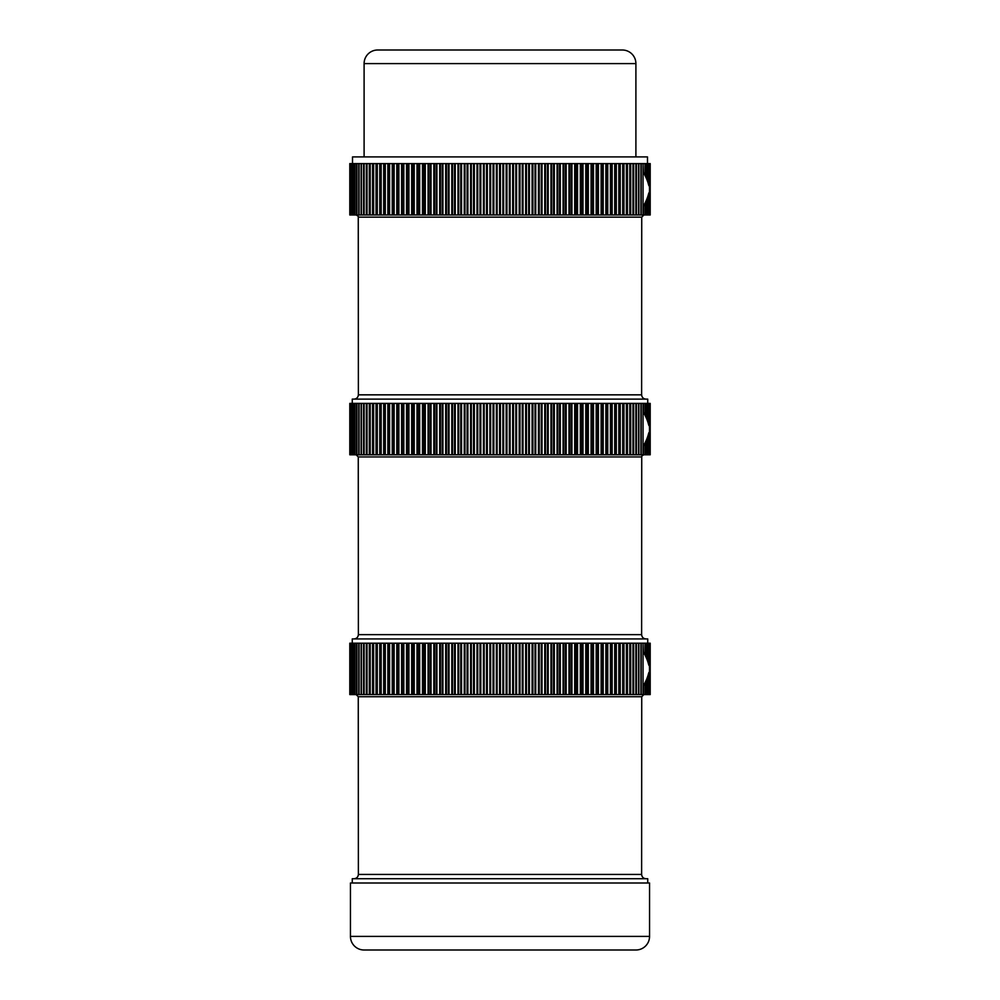 <?xml version="1.0" encoding="UTF-8"?>
<svg xmlns="http://www.w3.org/2000/svg" width="1000" height="1000" viewBox="0 0 1000 1000"><rect width="100%" height="100%" fill="white"/><g stroke="black" fill="none" stroke-linecap="round" stroke-linejoin="round"><path stroke-width="1.5" d="M350.45 936.4A13.6 13.6 0 0 0 364.038 950L635.962 950A13.6 13.6 0 0 0 649.55 936.4L649.55 883L350.45 883L350.45 936.4L649.55 936.4M364.1 63.6A13.6 13.6 0 0 1 377.688 50L622.312 50A13.6 13.6 0 0 1 635.9 63.6L364.1 63.6L364.1 156.912M635.9 156.912L635.9 63.6M352.512 163.6L352.512 156.912L647.487 156.912L647.487 163.6M602.513 50L583.475 50M643.275 694.587L643.275 685.837L644.975 682.8L644.975 694.587L356.712 694.587L356.725 643.2L349.8 643.2L349.8 694.587L350.062 643.2M643.037 694.587L643.037 643.2L356.712 643.2L356.712 694.587L354.888 694.587L354.913 643.2L354.888 694.587L352.075 694.587L352.113 643.2L352.075 694.587L351.087 694.587L351.138 643.2L351.087 694.587L350.375 694.587L350.375 643.2L350.062 694.587M352.262 883L352.262 878.713L647.738 878.713L647.738 883M354.012 878.725C356.625 878.475 358.088 877.05 358.375 874.438L641.625 874.438L641.737 696.725L643.875 694.587M644.887 654.8L644.975 643.2L644.975 654.987L643.275 651.963L643.037 643.2M647.75 661.462L647.9 643.2L647.9 661.912L646.65 658.55L646.65 643.2L646.612 658.475L645.113 655.238L644.975 643.2M645.113 694.587L645.113 682.55L646.612 679.312L646.612 694.587L644.975 694.587M352.25 694.587L352.262 638.925L647.738 638.925L647.738 643.2L645.113 643.2M646.65 694.587L646.65 679.237L647.9 675.888L647.9 694.587L646.65 694.587L646.65 679.212M648.763 664.938L648.85 643.2L648.85 665.288L647.925 661.988L647.9 643.2M647.9 694.587L647.925 675.8L648.85 672.5L648.85 694.587L647.925 694.587L647.925 675.788M649.488 668.625L649.488 643.2L649.5 668.688L648.85 643.2M649.488 669.163L648.913 694.587L649.5 669.1L649.562 694.587L649.562 643.2L648.913 643.2M641.188 694.587L641.188 643.2L641.188 694.587M638.825 694.587L638.825 643.2L638.825 694.587M636.2 694.587L636.2 643.2L636.2 694.587M649.938 694.587L649.938 643.2L650.2 694.587L649.562 694.587M644.887 643.2L643.275 643.2M648.763 643.2L647.925 643.2L647.925 662M353.35 643.2L353.375 694.587L353.35 643.2M358.812 643.2L358.812 694.587L358.812 643.2M361.175 643.2L361.175 694.587L361.175 643.2M363.8 643.2L363.8 694.587L363.8 643.2M366.675 694.587L366.675 643.2L366.675 694.587M633.325 694.587L633.325 643.2M643.275 214.988L643.275 206.238L644.975 203.2L644.975 214.988L356.712 214.988L356.725 163.6L349.8 163.6L349.8 214.988L350.062 163.6M643.037 214.988L643.037 163.6L356.712 163.6L356.712 214.988L354.888 214.988L354.913 163.6L354.888 214.988L352.075 214.988L352.113 163.6L352.075 214.988L351.087 214.988L351.138 163.6L351.087 214.988L350.375 214.988L350.375 163.6L350.062 214.988M643.275 454.787L643.275 446.037L644.975 443L644.975 454.787L352.25 454.787L352.262 399.125L647.738 399.125L647.738 403.4L646.65 403.4L646.612 418.675L645.113 415.438L645.113 403.4L644.975 415.2L643.275 412.163L643.275 403.4L349.8 403.4L350.062 454.787L350.062 403.4M354.012 399.125C356.625 398.875 358.088 397.45 358.375 394.837L641.625 394.837L641.737 217.138L643.875 214.988M644.887 175.2L644.975 163.6L644.975 175.4L643.275 172.362L643.037 163.6M647.75 181.875L647.9 163.6L647.9 182.312L646.65 178.962L646.65 163.6L646.612 178.875L645.113 175.637L644.975 163.6M645.113 214.988L645.113 202.963L646.612 199.725L646.612 214.988L644.975 214.988M647.75 163.6L645.113 163.6M646.65 214.988L646.65 199.638L647.9 196.287L647.9 214.988L646.65 214.988L646.65 199.625M648.763 185.338L648.85 163.6L648.85 185.688L647.925 182.4L647.9 163.6M647.9 214.988L647.925 196.2L648.85 192.9L648.85 214.988L647.925 214.988L647.925 196.188M649.488 189.025L649.488 163.6L649.5 189.1L648.85 163.6M649.488 189.562L648.913 214.988L649.5 189.5L649.562 214.988L649.562 163.6L648.913 163.6M641.188 214.988L641.188 163.6L641.188 214.988M638.825 214.988L638.825 163.6L638.825 214.988M636.2 214.988L636.2 163.6L636.2 214.988M649.938 214.988L649.938 163.6L650.2 214.988L649.562 214.988M644.887 163.6L643.275 163.6M648.763 163.6L647.925 163.6L647.925 182.4M353.35 163.6L353.375 214.988L353.35 163.6M358.812 163.6L358.812 214.988L358.812 163.6M361.175 163.6L361.175 214.988L361.175 163.6M363.8 163.6L363.8 214.988L363.8 163.6M366.675 214.988L366.675 163.6M633.325 214.988L633.325 163.6M354.012 638.925C356.625 638.675 358.088 637.25 358.375 634.637L641.625 634.637L641.737 456.925C641.275 456.463 641.988 455.75 643.875 454.787M644.975 403.4L643.275 403.4M645.113 454.787L645.113 442.75L646.612 439.525L646.612 454.787L644.975 454.787M647.75 421.662L647.9 403.4L647.9 422.113L646.65 418.762L646.65 403.4L645.113 403.4M646.65 403.4L646.65 418.775M646.65 454.787L646.65 439.438L647.9 436.087L647.9 454.787L646.65 454.787L646.65 439.425M648.763 425.138L648.85 403.4L648.85 425.487L647.925 422.188L647.9 403.4M647.9 454.787L647.925 436L648.85 432.7L648.85 454.787L647.925 454.787L647.925 435.988M649.488 428.825L649.488 403.4L649.5 428.9L648.85 403.4M649.488 429.363L648.913 454.787L649.5 429.3L649.562 454.787L649.562 403.4L648.913 403.4M641.188 454.787L641.188 403.4L641.188 454.787M638.825 454.787L638.825 403.4L638.825 454.787M636.2 454.787L636.2 403.4L636.2 454.787M363.8 454.787L363.8 403.4L363.8 454.787M361.175 454.787L361.175 403.4L361.175 454.787M358.812 454.787L358.812 403.4L358.812 454.787M356.712 454.787L356.725 403.4L356.712 454.787M354.888 454.787L354.913 403.4L354.888 454.787M353.35 454.787L353.375 403.4L353.35 454.787M352.25 454.787L352.113 403.4L352.075 454.787L351.087 454.787L351.138 403.4L351.087 454.787L350.375 454.787L350.438 403.4L350.062 454.787M649.938 454.787L649.938 403.4L650.2 454.787L649.562 454.787M648.763 403.4L647.925 403.4L647.925 422.2M366.675 454.787L366.675 403.4M633.325 454.787L633.325 403.4M643.037 454.787L643.037 403.4M550.962 694.587L550.962 643.2M544.763 694.587L544.763 643.2M538.462 694.587L538.462 643.2M532.1 694.587L532.1 643.2M525.675 694.587L525.675 643.2M519.2 694.587L519.2 643.2M512.688 694.587L512.688 643.2M506.15 694.587L506.15 643.2M499.6 694.587L499.6 643.2M493.062 694.587L493.062 643.2M486.525 694.587L486.525 643.2M480.012 694.587L480.012 643.2M473.55 694.587L473.55 643.2M467.125 694.587L467.125 643.2M460.775 694.587L460.775 643.2M454.487 694.587L454.487 643.2M448.288 694.587L448.288 643.2M442.2 694.587L442.2 643.2M436.213 694.587L436.213 643.2M358.375 874.438L358.263 696.725L641.737 696.725M644.887 694.587L644.887 682.987M646.45 658.1L646.45 643.2M646.45 694.587L646.45 679.688M647.75 694.587L647.75 676.325M648.763 694.587L648.763 672.862M350.513 694.587L350.513 643.2M351.238 694.587L351.238 643.2M353.55 694.587L353.55 643.2M355.112 694.587L355.112 643.2M356.962 694.587L356.962 643.2M359.087 694.587L359.087 643.2M361.475 694.587L361.475 643.2M361.15 694.587L361.15 643.2M364.137 694.587L364.137 643.2M363.612 694.587L363.612 643.2M367.05 694.587L367.05 643.2M366.337 694.587L366.337 643.2M370.213 694.587L370.213 643.2M369.812 694.587L369.812 643.2M369.688 694.587L369.688 643.2M369.325 694.587L369.325 643.2M373.625 694.587L373.625 643.2M373.2 694.587L373.2 643.2M372.95 694.587L372.95 643.2M372.562 694.587L372.562 643.2M377.275 694.587L377.275 643.2M376.825 694.587L376.825 643.2M376.45 694.587L376.45 643.2M376.037 694.587L376.037 643.2M381.163 694.587L381.163 643.2M380.675 694.587L380.675 643.2M380.2 694.587L380.2 643.2M379.75 694.587L379.75 643.2M385.275 694.587L385.275 643.2M384.762 694.587L384.762 643.2M384.162 694.587L384.162 643.2M383.688 694.587L383.688 643.2M389.6 694.587L389.6 643.2M389.075 694.587L389.075 643.2M388.35 694.587L388.35 643.2M387.85 694.587L387.85 643.2M394.15 694.587L394.15 643.2M393.587 694.587L393.587 643.2M392.75 694.587L392.75 643.2M392.225 694.587L392.225 643.2M398.888 694.587L398.888 643.2M398.3 694.587L398.3 643.2M397.35 694.587L397.35 643.2M396.8 694.587L396.8 643.2M403.825 694.587L403.825 643.2M403.212 694.587L403.212 643.2M402.15 694.587L402.15 643.2M401.575 694.587L401.575 643.2M408.938 694.587L408.938 643.2M408.312 694.587L408.312 643.2M407.137 694.587L407.137 643.2M406.538 694.587L406.538 643.2M414.225 694.587L414.225 643.2M413.587 694.587L413.587 643.2M412.3 694.587L412.3 643.2M411.688 694.587L411.688 643.2M419.688 694.587L419.688 643.2M419.012 694.587L419.012 643.2M417.625 694.587L417.625 643.2M417 694.587L417 643.2M425.288 694.587L425.288 643.2M424.613 694.587L424.613 643.2M423.113 694.587L423.113 643.2M422.463 694.587L422.463 643.2M431.037 694.587L431.037 643.2M430.337 694.587L430.337 643.2M428.738 694.587L428.738 643.2M428.075 694.587L428.075 643.2M436.925 694.587L436.925 643.2M434.513 694.587L434.513 643.2M433.825 694.587L433.825 643.2M442.925 694.587L442.925 643.2M440.4 694.587L440.4 643.2M439.712 694.587L439.712 643.2M449.038 694.587L449.038 643.2M446.413 694.587L446.413 643.2M445.7 694.587L445.7 643.2M455.238 694.587L455.238 643.2M452.512 694.587L452.512 643.2M451.8 694.587L451.8 643.2M461.538 694.587L461.538 643.2M458.713 694.587L458.713 643.2M457.987 694.587L457.987 643.2M467.9 694.587L467.9 643.2M464.988 694.587L464.988 643.2M464.25 694.587L464.25 643.2M474.325 694.587L474.325 643.2M471.337 694.587L471.337 643.2M470.588 694.587L470.588 643.2M480.8 694.587L480.8 643.2M477.738 694.587L477.738 643.2M476.987 694.587L476.987 643.2M487.312 694.587L487.312 643.2M484.175 694.587L484.175 643.2M483.425 694.587L483.425 643.2M493.85 694.587L493.85 643.2M490.637 694.587L490.637 643.2M489.888 694.587L489.888 643.2M500.4 694.587L500.4 643.2M497.137 694.587L497.137 643.2M496.375 694.587L496.375 643.2M506.938 694.587L506.938 643.2M503.625 694.587L503.625 643.2M502.863 694.587L502.863 643.2M513.475 694.587L513.475 643.2M510.112 694.587L510.112 643.2M509.363 694.587L509.363 643.2M519.987 694.587L519.987 643.2M516.575 694.587L516.575 643.2M515.825 694.587L515.825 643.2M526.45 694.587L526.45 643.2M523.013 694.587L523.013 643.2M522.263 694.587L522.263 643.2M532.875 694.587L532.875 643.2M529.412 694.587L529.412 643.2M528.663 694.587L528.663 643.2M539.225 694.587L539.225 643.2M535.75 694.587L535.75 643.2M535.013 694.587L535.013 643.2M545.513 694.587L545.513 643.2M542.013 694.587L542.013 643.2M541.287 694.587L541.287 643.2M551.712 694.587L551.712 643.2M548.2 694.587L548.2 643.2M547.487 694.587L547.487 643.2M557.8 694.587L557.8 643.2M557.075 694.587L557.075 643.2M554.3 694.587L554.3 643.2M553.587 694.587L553.587 643.2M563.787 694.587L563.787 643.2M563.075 694.587L563.075 643.2M560.288 694.587L560.288 643.2M559.6 694.587L559.6 643.2M569.663 694.587L569.663 643.2M568.962 694.587L568.962 643.2M566.175 694.587L566.175 643.2M565.487 694.587L565.487 643.2M575.388 694.587L575.388 643.2M574.712 694.587L574.712 643.2M571.925 694.587L571.925 643.2M571.263 694.587L571.263 643.2M580.988 694.587L580.988 643.2M580.312 694.587L580.312 643.2M577.537 694.587L577.537 643.2M576.888 694.587L576.888 643.2M586.413 694.587L586.413 643.2M585.775 694.587L585.775 643.2M583 694.587L583 643.2M582.375 694.587L582.375 643.2M591.688 694.587L591.688 643.2M591.062 694.587L591.062 643.2M588.312 694.587L588.312 643.2M587.7 694.587L587.7 643.2M596.788 694.587L596.788 643.2M596.175 694.587L596.175 643.2M593.462 694.587L593.462 643.2M592.863 694.587L592.863 643.2M601.7 694.587L601.7 643.2M601.112 694.587L601.112 643.2M598.425 694.587L598.425 643.2M597.85 694.587L597.85 643.2M606.413 694.587L606.413 643.2M605.85 694.587L605.85 643.2M603.2 694.587L603.2 643.2M602.65 694.587L602.65 643.2M610.925 694.587L610.925 643.2M610.4 694.587L610.4 643.2M607.775 694.587L607.775 643.2M607.25 694.587L607.25 643.2M615.237 694.587L615.237 643.2M614.725 694.587L614.725 643.2M612.15 694.587L612.15 643.2M611.65 694.587L611.65 643.2M619.325 694.587L619.325 643.2M618.837 694.587L618.837 643.2M616.312 694.587L616.312 643.2M615.837 694.587L615.837 643.2M623.175 694.587L623.175 643.2M622.725 694.587L622.725 643.2M620.25 694.587L620.25 643.2M619.8 694.587L619.8 643.2M626.8 694.587L626.8 643.2M626.375 694.587L626.375 643.2M623.962 694.587L623.962 643.2M623.55 694.587L623.55 643.2M630.188 694.587L630.188 643.2M629.788 694.587L629.788 643.2M627.438 694.587L627.438 643.2M627.05 694.587L627.05 643.2M632.95 694.587L632.95 643.2M630.675 694.587L630.675 643.2M630.312 694.587L630.312 643.2M635.862 694.587L635.862 643.2M633.663 694.587L633.663 643.2M638.525 694.587L638.525 643.2M636.388 694.587L636.388 643.2M640.913 694.587L640.913 643.2M638.85 694.587L638.85 643.2M550.962 214.988L550.962 163.6M544.763 214.988L544.763 163.6M538.462 214.988L538.462 163.6M532.1 214.988L532.1 163.6M525.675 214.988L525.675 163.6M519.2 214.988L519.2 163.6M512.688 214.988L512.688 163.6M506.15 214.988L506.15 163.6M499.6 214.988L499.6 163.6M493.062 214.988L493.062 163.6M486.525 214.988L486.525 163.6M480.012 214.988L480.012 163.6M473.55 214.988L473.55 163.6M467.125 214.988L467.125 163.6M460.775 214.988L460.775 163.6M454.487 214.988L454.487 163.6M448.288 214.988L448.288 163.6M442.2 214.988L442.2 163.6M436.213 214.988L436.213 163.6M358.375 394.837L358.263 217.138L641.737 217.138M644.887 214.988L644.887 203.388M646.45 178.5L646.45 163.6M646.45 214.988L646.45 200.1M647.75 214.988L647.75 196.725M648.763 214.988L648.763 193.263M350.513 214.988L350.513 163.6M351.238 214.988L351.238 163.6M352.25 214.988L352.25 163.6M353.55 214.988L353.55 163.6M355.112 214.988L355.112 163.6M356.962 214.988L356.962 163.6M359.087 214.988L359.087 163.6M361.475 214.988L361.475 163.6M361.15 214.988L361.15 163.6M364.137 214.988L364.137 163.6M363.612 214.988L363.612 163.6M367.05 214.988L367.05 163.6M366.337 214.988L366.337 163.6M370.213 214.988L370.213 163.6M369.812 214.988L369.812 163.6M369.688 214.988L369.688 163.6M369.325 214.988L369.325 163.6M373.625 214.988L373.625 163.6M373.2 214.988L373.2 163.6M372.95 214.988L372.95 163.6M372.562 214.988L372.562 163.6M377.275 214.988L377.275 163.6M376.825 214.988L376.825 163.6M376.45 214.988L376.45 163.6M376.037 214.988L376.037 163.6M381.163 214.988L381.163 163.6M380.675 214.988L380.675 163.6M380.2 214.988L380.2 163.6M379.75 214.988L379.75 163.6M385.275 214.988L385.275 163.6M384.762 214.988L384.762 163.6M384.162 214.988L384.162 163.6M383.688 214.988L383.688 163.6M389.6 214.988L389.6 163.6M389.075 214.988L389.075 163.6M388.35 214.988L388.35 163.6M387.85 214.988L387.85 163.6M394.15 214.988L394.15 163.6M393.587 214.988L393.587 163.6M392.75 214.988L392.75 163.6M392.225 214.988L392.225 163.6M398.888 214.988L398.888 163.6M398.3 214.988L398.3 163.6M397.35 214.988L397.35 163.6M396.8 214.988L396.8 163.6M403.825 214.988L403.825 163.6M403.212 214.988L403.212 163.6M402.15 214.988L402.15 163.6M401.575 214.988L401.575 163.6M408.938 214.988L408.938 163.6M408.312 214.988L408.312 163.6M407.137 214.988L407.137 163.6M406.538 214.988L406.538 163.6M414.225 214.988L414.225 163.6M413.587 214.988L413.587 163.6M412.3 214.988L412.3 163.6M411.688 214.988L411.688 163.6M419.688 214.988L419.688 163.6M419.012 214.988L419.012 163.6M417.625 214.988L417.625 163.6M417 214.988L417 163.6M425.288 214.988L425.288 163.6M424.613 214.988L424.613 163.6M423.113 214.988L423.113 163.6M422.463 214.988L422.463 163.6M431.037 214.988L431.037 163.6M430.337 214.988L430.337 163.6M428.738 214.988L428.738 163.6M428.075 214.988L428.075 163.6M436.925 214.988L436.925 163.6M434.513 214.988L434.513 163.6M433.825 214.988L433.825 163.6M442.925 214.988L442.925 163.6M440.4 214.988L440.4 163.6M439.712 214.988L439.712 163.6M449.038 214.988L449.038 163.6M446.413 214.988L446.413 163.6M445.7 214.988L445.7 163.6M455.238 214.988L455.238 163.6M452.512 214.988L452.512 163.6M451.8 214.988L451.8 163.6M461.538 214.988L461.538 163.6M458.713 214.988L458.713 163.6M457.987 214.988L457.987 163.6M467.9 214.988L467.9 163.6M464.988 214.988L464.988 163.6M464.25 214.988L464.25 163.6M474.325 214.988L474.325 163.6M471.337 214.988L471.337 163.6M470.588 214.988L470.588 163.6M480.8 214.988L480.8 163.6M477.738 214.988L477.738 163.6M476.987 214.988L476.987 163.6M487.312 214.988L487.312 163.6M484.175 214.988L484.175 163.6M483.425 214.988L483.425 163.6M493.85 214.988L493.85 163.6M490.637 214.988L490.637 163.6M489.888 214.988L489.888 163.6M500.4 214.988L500.4 163.6M497.137 214.988L497.137 163.6M496.375 214.988L496.375 163.6M506.938 214.988L506.938 163.6M503.625 214.988L503.625 163.6M502.863 214.988L502.863 163.6M513.475 214.988L513.475 163.6M510.112 214.988L510.112 163.6M509.363 214.988L509.363 163.6M519.987 214.988L519.987 163.6M516.575 214.988L516.575 163.6M515.825 214.988L515.825 163.6M526.45 214.988L526.45 163.6M523.013 214.988L523.013 163.6M522.263 214.988L522.263 163.6M532.875 214.988L532.875 163.6M529.412 214.988L529.412 163.6M528.663 214.988L528.663 163.6M539.225 214.988L539.225 163.6M535.75 214.988L535.75 163.6M535.013 214.988L535.013 163.6M545.513 214.988L545.513 163.6M542.013 214.988L542.013 163.6M541.287 214.988L541.287 163.6M551.712 214.988L551.712 163.6M548.2 214.988L548.2 163.6M547.487 214.988L547.487 163.6M557.8 214.988L557.8 163.6M557.075 214.988L557.075 163.6M554.3 214.988L554.3 163.6M553.587 214.988L553.587 163.6M563.787 214.988L563.787 163.6M563.075 214.988L563.075 163.6M560.288 214.988L560.288 163.6M559.6 214.988L559.6 163.6M569.663 214.988L569.663 163.6M568.962 214.988L568.962 163.6M566.175 214.988L566.175 163.6M565.487 214.988L565.487 163.6M575.388 214.988L575.388 163.6M574.712 214.988L574.712 163.6M571.925 214.988L571.925 163.6M571.263 214.988L571.263 163.6M580.988 214.988L580.988 163.6M580.312 214.988L580.312 163.6M577.537 214.988L577.537 163.6M576.888 214.988L576.888 163.6M586.413 214.988L586.413 163.6M585.775 214.988L585.775 163.6M583 214.988L583 163.6M582.375 214.988L582.375 163.6M591.688 214.988L591.688 163.6M591.062 214.988L591.062 163.6M588.312 214.988L588.312 163.6M587.7 214.988L587.7 163.6M596.788 214.988L596.788 163.6M596.175 214.988L596.175 163.6M593.462 214.988L593.462 163.6M592.863 214.988L592.863 163.6M601.7 214.988L601.7 163.6M601.112 214.988L601.112 163.6M598.425 214.988L598.425 163.6M597.85 214.988L597.85 163.6M606.413 214.988L606.413 163.6M605.85 214.988L605.85 163.6M603.2 214.988L603.2 163.6M602.65 214.988L602.65 163.6M610.925 214.988L610.925 163.6M610.4 214.988L610.4 163.6M607.775 214.988L607.775 163.6M607.25 214.988L607.25 163.6M615.237 214.988L615.237 163.6M614.725 214.988L614.725 163.6M612.15 214.988L612.15 163.6M611.65 214.988L611.65 163.6M619.325 214.988L619.325 163.6M618.837 214.988L618.837 163.6M616.312 214.988L616.312 163.6M615.837 214.988L615.837 163.6M623.175 214.988L623.175 163.6M622.725 214.988L622.725 163.6M620.25 214.988L620.25 163.6M619.8 214.988L619.8 163.6M626.8 214.988L626.8 163.6M626.375 214.988L626.375 163.6M623.962 214.988L623.962 163.6M623.55 214.988L623.55 163.6M630.188 214.988L630.188 163.6M629.788 214.988L629.788 163.6M627.438 214.988L627.438 163.6M627.05 214.988L627.05 163.6M632.95 214.988L632.95 163.6M630.675 214.988L630.675 163.6M630.312 214.988L630.312 163.6M635.862 214.988L635.862 163.6M633.663 214.988L633.663 163.6M638.525 214.988L638.525 163.6M636.388 214.988L636.388 163.6M640.913 214.988L640.913 163.6M638.85 214.988L638.85 163.6M550.962 454.787L550.962 403.4M544.763 454.787L544.763 403.4M538.462 454.787L538.462 403.4M532.1 454.787L532.1 403.4M525.675 454.787L525.675 403.4M519.2 454.787L519.2 403.4M512.688 454.787L512.688 403.4M506.15 454.787L506.15 403.4M499.6 454.787L499.6 403.4M493.062 454.787L493.062 403.4M486.525 454.787L486.525 403.4M480.012 454.787L480.012 403.4M473.55 454.787L473.55 403.4M467.125 454.787L467.125 403.4M460.775 454.787L460.775 403.4M454.487 454.787L454.487 403.4M448.288 454.787L448.288 403.4M442.2 454.787L442.2 403.4M436.213 454.787L436.213 403.4M358.375 634.637L358.263 456.925L641.737 456.925M644.887 415L644.887 403.4M644.887 454.787L644.887 443.188M646.45 418.3L646.45 403.4M646.45 454.787L646.45 439.888M647.75 454.787L647.75 436.525M648.763 454.787L648.763 433.062M350.513 454.787L350.513 403.4M351.238 454.787L351.238 403.4M353.55 454.787L353.55 403.4M355.112 454.787L355.112 403.4M356.962 454.787L356.962 403.4M359.087 454.787L359.087 403.4M361.475 454.787L361.475 403.4M361.15 454.787L361.15 403.4M364.137 454.787L364.137 403.4M363.612 454.787L363.612 403.4M367.05 454.787L367.05 403.4M366.337 454.787L366.337 403.4M370.213 454.787L370.213 403.4M369.812 454.787L369.812 403.4M369.688 454.787L369.688 403.4M369.325 454.787L369.325 403.4M373.625 454.787L373.625 403.4M373.2 454.787L373.2 403.4M372.95 454.787L372.95 403.4M372.562 454.787L372.562 403.4M377.275 454.787L377.275 403.4M376.825 454.787L376.825 403.4M376.45 454.787L376.45 403.4M376.037 454.787L376.037 403.4M381.163 454.787L381.163 403.4M380.675 454.787L380.675 403.4M380.2 454.787L380.2 403.4M379.75 454.787L379.75 403.4M385.275 454.787L385.275 403.4M384.762 454.787L384.762 403.4M384.162 454.787L384.162 403.4M383.688 454.787L383.688 403.4M389.6 454.787L389.6 403.4M389.075 454.787L389.075 403.4M388.35 454.787L388.35 403.4M387.85 454.787L387.85 403.4M394.15 454.787L394.15 403.4M393.587 454.787L393.587 403.4M392.75 454.787L392.75 403.4M392.225 454.787L392.225 403.4M398.888 454.787L398.888 403.4M398.3 454.787L398.3 403.4M397.35 454.787L397.35 403.4M396.8 454.787L396.8 403.4M403.825 454.787L403.825 403.4M403.212 454.787L403.212 403.4M402.15 454.787L402.15 403.4M401.575 454.787L401.575 403.4M408.938 454.787L408.938 403.4M408.312 454.787L408.312 403.4M407.137 454.787L407.137 403.4M406.538 454.787L406.538 403.4M414.225 454.787L414.225 403.4M413.587 454.787L413.587 403.4M412.3 454.787L412.3 403.4M411.688 454.787L411.688 403.4M419.688 454.787L419.688 403.4M419.012 454.787L419.012 403.4M417.625 454.787L417.625 403.4M417 454.787L417 403.4M425.288 454.787L425.288 403.4M424.613 454.787L424.613 403.4M423.113 454.787L423.113 403.4M422.463 454.787L422.463 403.4M431.037 454.787L431.037 403.4M430.337 454.787L430.337 403.4M428.738 454.787L428.738 403.4M428.075 454.787L428.075 403.4M436.925 454.787L436.925 403.4M434.513 454.787L434.513 403.4M433.825 454.787L433.825 403.4M442.925 454.787L442.925 403.4M440.4 454.787L440.4 403.4M439.712 454.787L439.712 403.4M449.038 454.787L449.038 403.4M446.413 454.787L446.413 403.4M445.7 454.787L445.7 403.4M455.238 454.787L455.238 403.4M452.512 454.787L452.512 403.4M451.8 454.787L451.8 403.4M461.538 454.787L461.538 403.4M458.713 454.787L458.713 403.4M457.987 454.787L457.987 403.4M467.9 454.787L467.9 403.4M464.988 454.787L464.988 403.4M464.25 454.787L464.25 403.4M474.325 454.787L474.325 403.4M471.337 454.787L471.337 403.4M470.588 454.787L470.588 403.4M480.8 454.787L480.8 403.4M477.738 454.787L477.738 403.4M476.987 454.787L476.987 403.4M487.312 454.787L487.312 403.4M484.175 454.787L484.175 403.4M483.425 454.787L483.425 403.4M493.85 454.787L493.85 403.4M490.637 454.787L490.637 403.4M489.888 454.787L489.888 403.4M500.4 454.787L500.4 403.4M497.137 454.787L497.137 403.4M496.375 454.787L496.375 403.4M506.938 454.787L506.938 403.4M503.625 454.787L503.625 403.4M502.863 454.787L502.863 403.4M513.475 454.787L513.475 403.4M510.112 454.787L510.112 403.4M509.363 454.787L509.363 403.4M519.987 454.787L519.987 403.4M516.575 454.787L516.575 403.4M515.825 454.787L515.825 403.4M526.45 454.787L526.45 403.4M523.013 454.787L523.013 403.4M522.263 454.787L522.263 403.4M532.875 454.787L532.875 403.4M529.412 454.787L529.412 403.4M528.663 454.787L528.663 403.4M539.225 454.787L539.225 403.4M535.75 454.787L535.75 403.4M535.013 454.787L535.013 403.4M545.513 454.787L545.513 403.4M542.013 454.787L542.013 403.4M541.287 454.787L541.287 403.4M551.712 454.787L551.712 403.4M548.2 454.787L548.2 403.4M547.487 454.787L547.487 403.4M557.8 454.787L557.8 403.4M557.075 454.787L557.075 403.4M554.3 454.787L554.3 403.4M553.587 454.787L553.587 403.4M563.787 454.787L563.787 403.4M563.075 454.787L563.075 403.4M560.288 454.787L560.288 403.4M559.6 454.787L559.6 403.4M569.663 454.787L569.663 403.4M568.962 454.787L568.962 403.4M566.175 454.787L566.175 403.4M565.487 454.787L565.487 403.4M575.388 454.787L575.388 403.4M574.712 454.787L574.712 403.4M571.925 454.787L571.925 403.4M571.263 454.787L571.263 403.4M580.988 454.787L580.988 403.4M580.312 454.787L580.312 403.4M577.537 454.787L577.537 403.4M576.888 454.787L576.888 403.4M586.413 454.787L586.413 403.4M585.775 454.787L585.775 403.4M583 454.787L583 403.4M582.375 454.787L582.375 403.4M591.688 454.787L591.688 403.4M591.062 454.787L591.062 403.4M588.312 454.787L588.312 403.4M587.7 454.787L587.7 403.4M596.788 454.787L596.788 403.4M596.175 454.787L596.175 403.4M593.462 454.787L593.462 403.4M592.863 454.787L592.863 403.4M601.7 454.787L601.7 403.4M601.112 454.787L601.112 403.4M598.425 454.787L598.425 403.4M597.85 454.787L597.85 403.4M606.413 454.787L606.413 403.4M605.85 454.787L605.85 403.4M603.2 454.787L603.2 403.4M602.65 454.787L602.65 403.4M610.925 454.787L610.925 403.4M610.4 454.787L610.4 403.4M607.775 454.787L607.775 403.4M607.25 454.787L607.25 403.4M615.237 454.787L615.237 403.4M614.725 454.787L614.725 403.4M612.15 454.787L612.15 403.4M611.65 454.787L611.65 403.4M619.325 454.787L619.325 403.4M618.837 454.787L618.837 403.4M616.312 454.787L616.312 403.4M615.837 454.787L615.837 403.4M623.175 454.787L623.175 403.4M622.725 454.787L622.725 403.4M620.25 454.787L620.25 403.4M619.8 454.787L619.8 403.4M626.8 454.787L626.8 403.4M626.375 454.787L626.375 403.4M623.962 454.787L623.962 403.4M623.55 454.787L623.55 403.4M630.188 454.787L630.188 403.4M629.788 454.787L629.788 403.4M627.438 454.787L627.438 403.4M627.05 454.787L627.05 403.4M632.95 454.787L632.95 403.4M630.675 454.787L630.675 403.4M630.312 454.787L630.312 403.4M635.862 454.787L635.862 403.4M633.663 454.787L633.663 403.4M638.525 454.787L638.525 403.4M636.388 454.787L636.388 403.4M640.913 454.787L640.913 403.4M638.85 454.787L638.85 403.4M358.263 696.725L356.125 694.587M646.65 658.575L646.65 643.2M641.625 874.438C641.912 877.05 643.375 878.475 645.987 878.725M349.8 694.587L349.8 643.2M650.2 694.587L650.2 643.2M358.263 217.138C358.725 216.688 358.013 215.975 356.125 214.988M646.65 178.975L646.65 163.6M641.625 394.837C641.912 397.45 643.375 398.875 645.987 399.125M349.8 214.988L349.8 163.6M650.2 214.988L650.2 163.6M358.263 456.925L356.125 454.787M641.625 634.637C641.912 637.25 643.375 638.675 645.987 638.925M349.8 454.787L349.8 403.4M650.2 454.787L650.2 403.4"/></g></svg>
